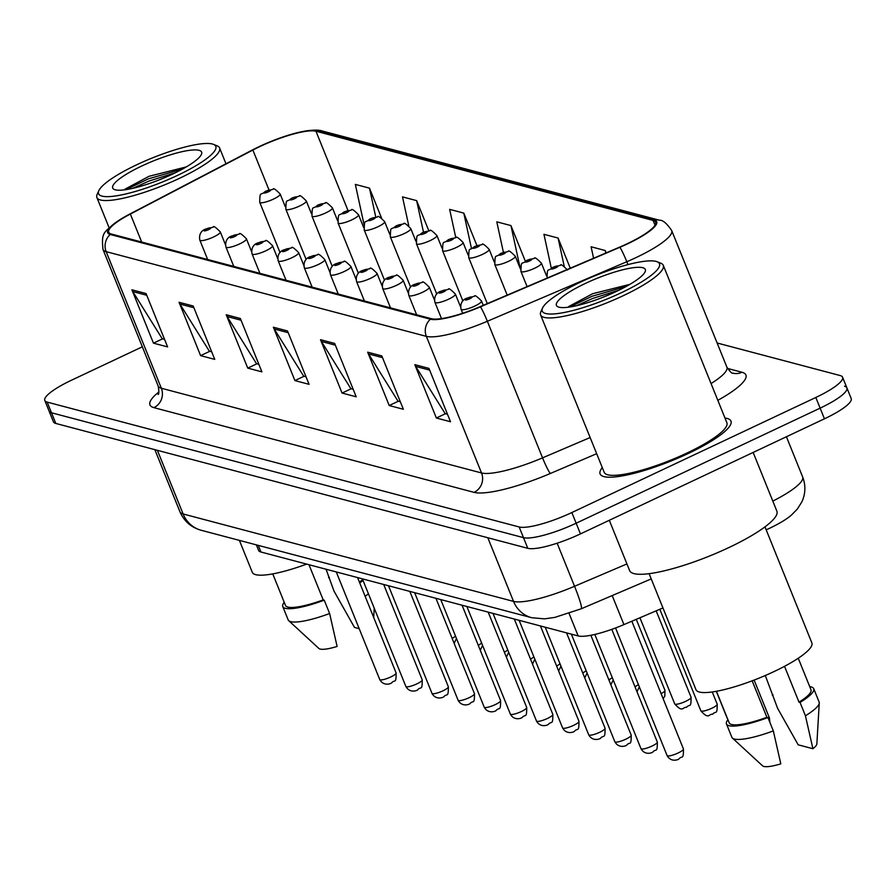 <?xml version="1.0" encoding="UTF-8"?>
<svg xmlns="http://www.w3.org/2000/svg" width="896" height="896" viewBox="0 0 896 896"><rect width="100%" height="100%" fill="white"/><g stroke="black" fill="none" stroke-linecap="round" stroke-linejoin="round"><path stroke-width="1.34" d="M662.95 607.947L623.93 624.602A44.106 9.094 158 0 1 578.155 635.936L260.938 552.003A44.106 9.094 158 0 1 258.563 550.357L256.346 544.858M602.291 467.611A70.571 14.549 -22 0 0 600.107 473.962A70.571 14.549 -22 0 0 688.173 453.51A70.571 14.549 -22 0 0 730.979 421.086A70.571 14.549 -22 0 0 724.987 418.04A70.571 14.549 -22 0 1 730.979 421.086A70.571 14.549 -22 0 1 688.173 453.51A70.571 14.549 -22 0 1 600.107 473.962A70.571 14.549 -22 0 1 602.291 467.611M259.773 146.608A47.051 9.699 158 0 1 315.952 131.219L653.094 220.416A47.051 9.699 158 0 1 655.626 222.174A47.051 9.699 158 0 1 619.718 247.094L480.256 306.622A47.051 9.699 158 0 1 431.435 318.707L111.261 234.002A47.051 9.699 158 0 1 108.73 232.243A47.051 9.699 158 0 1 130.357 214.054L252.862 150.035A47.051 9.699 158 0 1 259.773 146.608M259.392 146.507A48.227 9.946 -22 0 0 252.314 150.024L129.808 214.043A48.227 9.946 -22 0 0 118.754 220.45A48.227 9.946 -22 0 0 110.23 234.483L430.416 319.2A48.227 9.946 -22 0 0 480.446 306.813L619.909 247.274A48.227 9.946 -22 0 0 654.114 219.934L316.982 130.738A48.227 9.946 -22 0 0 303.083 131.443A48.227 9.946 -22 0 0 259.392 146.507M142.33 346.808L71.557 380.184A44.106 9.094 -22 0 0 44.8 400.456L49.112 411.13A44.106 9.094 -22 0 0 51.486 412.776L523.477 537.645A44.106 9.094 -22 0 0 576.15 523.219L820.131 408.139A44.106 9.094 -22 0 0 846.888 387.878A44.106 9.094 -22 0 0 844.514 386.232M44.8 400.456A44.106 9.094 -22 0 0 47.174 402.102L519.165 526.971A44.106 9.094 -22 0 0 571.838 512.546L815.819 397.477A44.106 9.094 -22 0 0 842.576 377.205A44.106 9.094 -22 0 0 840.202 375.558L717.125 343M381.808 355.914L403.357 409.27L389.211 405.53L367.662 352.173L381.808 355.914M428.96 368.39L450.509 421.747L436.363 418.006L414.814 364.65L428.96 368.39M240.352 318.494L261.901 371.851L247.755 368.11L226.206 314.742L240.352 318.494M193.2 306.018L214.749 359.374L200.603 355.634L179.054 302.277L193.2 306.018M146.048 293.541L167.597 346.898L153.451 343.157L131.902 289.8L146.048 293.541M334.656 343.437L356.205 396.794L342.059 393.053L320.51 339.696L334.656 343.437M287.504 330.96L309.053 384.328L294.907 380.576L273.358 327.219L287.504 330.96M606.189 252.874L605.248 250.533L591.102 246.781L593.589 258.25M476.896 245.549L463.792 213.102L449.646 209.362L455.784 237.642M428.814 230.765L416.64 200.626L402.494 196.885L408.755 225.736M381.562 218.053L369.488 188.149L355.342 184.408L364.067 224.65M570.27 268.195L558.096 238.056L543.95 234.315L551.286 268.117M525.302 261.117L510.944 225.579L496.798 221.838L503.406 252.325M294.907 380.576L304.091 376.253M305.995 376.757L303.654 376.13L274.254 329A11.76 11.099 -75.2 0 1 273.358 327.219M342.059 393.053L351.243 388.73M353.147 389.234L350.806 388.606L321.406 341.477A11.76 11.099 -75.2 0 1 320.51 339.696M153.451 343.157L162.635 338.822M164.539 339.326L162.198 338.71L132.798 291.581A11.76 11.099 -75.2 0 1 131.902 289.8M200.603 355.634L209.787 351.299M211.691 351.803L209.35 351.187L179.95 304.046A11.76 11.099 -75.2 0 1 179.054 302.277M247.755 368.11L256.939 363.776M258.843 364.28L256.502 363.664L227.102 316.523A11.76 11.099 -75.2 0 1 226.206 314.742M436.363 418.006L445.547 413.672M447.451 414.176L445.11 413.56L415.71 366.43A11.76 11.099 -75.2 0 1 414.814 364.65M389.211 405.53L398.395 401.195M400.299 401.699L397.958 401.083L368.558 353.954A11.76 11.099 -75.2 0 1 367.662 352.173M510.944 225.579L520.285 268.666M463.792 213.102L471.442 248.382M416.64 200.626L423.483 232.176M369.488 188.149L375.749 217.034M558.096 238.056L564.222 266.314M605.248 250.533L605.786 253.042M53.424 421.803A44.106 9.094 -22 0 0 55.798 423.45L527.789 548.318A44.106 9.094 -22 0 0 580.462 533.893L824.443 418.813A44.106 9.094 -22 0 0 851.2 398.552L846.888 387.878A44.106 9.094 -22 0 1 820.131 408.139L576.15 523.219A44.106 9.094 -22 0 1 523.477 537.645L51.486 412.776A44.106 9.094 -22 0 1 49.112 411.13L53.424 421.803M177.442 175.426A63.224 13.037 -22 0 0 213.438 144.357A63.224 13.037 -22 0 0 136.886 164.696A63.224 13.037 -22 0 0 98.829 190.669A63.224 13.037 -22 0 0 177.442 175.426M98.829 190.669L97.194 194.286A66.17 13.642 -22 0 0 96.891 197.512A66.17 13.642 -22 0 0 179.458 178.338A66.17 13.642 -22 0 0 219.587 147.941A66.17 13.642 -22 0 0 217.134 145.835L213.438 144.357M141.792 165.995A47.936 9.89 -22 0 0 114.486 189.549A47.936 9.89 -22 0 0 172.536 174.126A47.936 9.89 -22 0 0 201.398 154.437A47.936 9.89 -22 0 0 141.792 165.995M186.29 166.914L148.949 176.322L124.981 189.179M272.754 573.888L285.499 605.45A44.106 9.094 -22 0 0 323.198 599.894L308.986 564.715M284.234 602.314A47.051 9.699 -22 0 0 282.766 606.547L288.165 619.886A47.051 9.699 -22 0 0 288.725 620.682L318.886 648.458A29.411 6.059 -22 0 0 337.109 646.464L329.627 613.514L324.229 600.174L323.198 599.894M288.725 620.682A47.051 9.699 -22 0 0 329.627 613.514M282.766 606.547A47.051 9.699 -22 0 0 324.229 600.174M359.386 582.064A44.106 9.094 -22 0 0 362.678 579.555M359.184 628.667L354.491 627.424L333.95 591.013L326.066 569.24M239.389 540.378L252.291 572.309A62.485 12.88 -22 0 0 306.656 564.099M365.109 596.221A47.051 9.699 -22 0 0 368.458 593.869M359.722 582.882A47.051 9.699 -22 0 0 363.07 580.53M329.358 577.382A47.051 9.699 -22 0 0 328.552 577.674M132.854 188.306L149.173 180.992L175.358 172.771M125.944 189.638L148.31 178.875L182.638 168.997M621.141 292.813A63.224 13.037 -22 0 0 657.138 261.755A63.224 13.037 -22 0 0 580.586 282.083A63.224 13.037 -22 0 0 542.528 308.056A63.224 13.037 -22 0 0 621.141 292.813M542.528 308.056L540.893 311.685A66.17 13.642 -22 0 0 540.59 314.899A66.17 13.642 -22 0 0 623.157 295.736A66.17 13.642 -22 0 0 663.286 265.328A66.17 13.642 -22 0 0 660.834 263.222L657.138 261.755M540.59 314.899L604.195 472.315A66.17 13.642 -22 0 0 686.762 453.141A66.17 13.642 -22 0 0 726.88 422.744L663.286 265.328M609.302 520.285L629.653 570.651A79.397 16.374 -22 0 0 728.728 547.635A79.397 16.374 -22 0 0 776.877 511.157L753.155 452.435M649.107 573.675L695.99 689.707A62.485 12.88 -22 0 0 773.965 671.597A62.485 12.88 -22 0 0 811.866 642.891L764.982 526.859M585.491 283.382A47.936 9.89 -22 0 0 558.197 306.936A47.936 9.89 -22 0 0 616.235 291.514A47.936 9.89 -22 0 0 645.098 271.824A47.936 9.89 -22 0 0 585.491 283.382M629.989 284.312L592.648 293.72L568.68 306.566M716.453 691.286L729.198 722.837A44.106 9.094 -22 0 0 766.909 717.293L752.17 680.814M727.933 719.712A47.051 9.699 -22 0 0 726.477 723.934L731.864 737.285A47.051 9.699 -22 0 0 732.424 738.069L762.586 765.845A29.411 6.059 -22 0 0 780.808 763.851L773.326 730.901L767.939 717.562L766.909 717.293M732.424 738.069A47.051 9.699 -22 0 0 773.326 730.901M726.477 723.934A47.051 9.699 -22 0 0 767.939 717.562M784.526 666.31L799.008 702.15A44.106 9.094 -22 0 0 810.992 689.786L798.246 658.235M799.008 702.15L800.038 702.419L805.426 715.758L812.907 748.709L798.19 744.822L777.65 708.411L765.285 675.517M812.907 748.709A29.411 6.059 -22 0 0 816.861 743.915L819.258 702.99A47.051 9.699 -22 0 0 819.112 702.027L813.725 688.688A47.051 9.699 -22 0 0 809.726 686.661M805.426 715.758A47.051 9.699 -22 0 0 819.258 702.99M800.038 702.419A47.051 9.699 -22 0 0 813.725 688.688M773.058 694.77A47.051 9.699 -22 0 0 772.262 695.072M576.554 305.693L592.872 298.39L619.058 290.158M569.643 307.037L592.01 296.274L626.338 286.384M258.261 545.373L260.938 552.003M569.072 613.435L578.155 635.936M612.192 595.571L623.93 624.602M315.952 131.219L347.973 210.47M727.485 368.424L741.955 372.254A14.706 13.866 -75.2 0 1 732.805 373.128C732.054 373.744 730.083 371.762 726.891 367.17A58.811 12.13 -22 0 1 711.054 383.555M741.955 372.254A73.517 15.165 158 0 1 717.83 400.344M430.416 319.2A14.706 13.866 104.8 0 0 426.339 336.358L106.165 251.653A14.706 13.866 -75.2 0 1 110.23 234.483M480.446 306.813A14.706 1.355 66.9 0 1 487.357 321.261A58.811 12.13 158 0 1 426.339 336.358L481.533 472.965A58.811 12.13 -22 0 0 542.55 457.856L590.139 437.539M153.899 407.646A14.706 13.866 -75.2 0 0 161.347 388.248L106.165 251.653A58.811 12.13 158 0 1 102.995 249.458L158.189 386.053A58.811 12.13 -22 0 0 161.347 388.248L481.533 472.965A14.706 13.866 -75.2 0 1 474.074 492.363L153.899 407.646A73.517 15.165 158 0 1 158.894 391.955M619.909 247.274A14.706 1.355 66.9 0 1 626.819 261.722L487.357 321.261L542.55 457.856A14.706 1.355 -113.1 0 0 550.357 473.48A73.517 15.165 158 0 1 474.074 492.363M654.114 219.934A14.706 13.866 -75.2 0 1 659.456 220.214C662.782 219.957 666.87 223.406 671.698 230.574A58.811 12.13 158 0 1 626.819 261.722L627.984 264.6M303.083 131.443C312.357 129.864 318.763 129.718 322.314 131.018A14.706 13.866 104.8 0 0 316.982 130.738M596.669 453.701L550.357 473.48M815.819 397.477L824.443 418.813M47.174 402.102L55.798 423.45M519.165 526.971L527.789 548.318M571.838 512.546L580.462 533.893M653.094 220.416L655.021 225.187M252.862 150.035L268.979 189.907M130.357 214.054L141.669 242.043M288.198 332.685L274.254 329M241.046 320.219L227.102 316.523M193.894 307.742L179.95 304.046M146.742 295.266L132.798 291.581M335.35 345.162L321.406 341.477M382.502 357.638L368.558 353.954M429.654 370.115L415.71 366.43M201.275 530.298A29.411 27.742 -75.2 0 1 183.12 513.979L513.531 601.395A58.811 12.13 -22 0 0 574.549 586.286A29.411 2.71 66.9 0 1 581.269 608.776L554.725 617.422L544.499 618.856L531.686 617.714L201.275 530.298C191.274 527.52 184.173 521.349 179.95 511.784A58.811 12.13 -22 0 0 183.12 513.979L157.394 450.33M772.811 501.099A58.811 12.13 -22 0 0 802.648 476.93L786.419 436.755M626.931 563.931L574.549 586.286L557.144 543.2M531.686 617.714A29.411 27.742 -75.2 0 1 513.531 601.395L487.816 537.746M273.482 199.091A11.032 2.274 158 0 1 259.717 202.294C260.042 190.086 260.221 196.538 265.63 191.195L273.168 189.269C273.235 187.757 275.565 189.336 280.168 194.029A11.032 2.274 158 0 1 273.482 199.091M266.067 191.184A3.674 0.762 -22 0 0 264.04 193.01A3.674 0.762 -22 0 0 268.419 191.8A3.674 0.762 -22 0 0 270.458 189.974A3.674 0.762 -22 0 0 266.067 191.184M452.122 638.366A8.826 1.814 -22 0 0 455.504 636.082M390.746 676.973A8.826 1.814 -22 0 0 396.099 672.918C396.189 684.6 394.755 679.011 391.53 682.998C390.555 683.872 383.466 686.37 379.736 679.526A8.826 1.814 -22 0 0 390.746 676.973M225.422 244.597L220.282 231.885A11.032 2.274 158 0 1 213.595 236.958A11.032 2.274 158 0 1 199.842 240.15L207.659 259.504M208.544 229.656A3.674 0.762 -22 0 0 210.571 227.83A3.674 0.762 -22 0 0 206.192 229.04A3.674 0.762 -22 0 0 204.154 230.866A3.674 0.762 -22 0 0 208.544 229.656M299.6 206.013A11.032 2.274 158 0 1 285.835 209.205C286.16 196.997 286.339 203.448 291.749 198.106L299.298 196.179C299.354 194.667 301.683 196.246 306.286 200.939A11.032 2.274 158 0 1 299.6 206.013M292.186 198.094A3.674 0.762 -22 0 0 290.158 199.92A3.674 0.762 -22 0 0 294.549 198.71A3.674 0.762 -22 0 0 296.576 196.885A3.674 0.762 -22 0 0 292.186 198.094M478.251 645.277A8.826 1.814 -22 0 0 481.622 642.992M325.718 212.923A11.032 2.274 158 0 1 311.965 216.115C312.29 203.907 312.458 210.358 317.867 205.027L325.416 203.09C325.483 201.578 327.813 203.157 332.405 207.85A11.032 2.274 158 0 1 325.718 212.923M318.315 205.005A3.674 0.762 -22 0 0 316.277 206.83A3.674 0.762 -22 0 0 320.667 205.621A3.674 0.762 -22 0 0 322.694 203.795A3.674 0.762 -22 0 0 318.315 205.005M504.37 652.187A8.826 1.814 -22 0 0 507.741 649.902M351.848 219.834A11.032 2.274 158 0 1 338.083 223.026C338.408 210.818 338.587 217.269 343.997 211.938L351.534 210C351.602 208.488 353.931 210.078 358.534 214.76A11.032 2.274 158 0 1 351.848 219.834M344.434 211.915A3.674 0.762 -22 0 0 342.406 213.741A3.674 0.762 -22 0 0 346.786 212.531A3.674 0.762 -22 0 0 348.824 210.706A3.674 0.762 -22 0 0 344.434 211.915M530.488 659.098A8.826 1.814 -22 0 0 533.87 656.813M377.966 226.744A11.032 2.274 158 0 1 364.202 229.936C364.526 217.739 364.706 224.179 370.115 218.848L377.664 216.91C377.72 215.398 380.05 216.989 384.653 221.67A11.032 2.274 158 0 1 377.966 226.744M370.552 218.826A3.674 0.762 -22 0 0 368.525 220.651A3.674 0.762 -22 0 0 372.915 219.453A3.674 0.762 -22 0 0 374.942 217.616A3.674 0.762 -22 0 0 370.552 218.826M556.618 666.008A8.826 1.814 -22 0 0 559.989 663.723M416.864 683.883A8.826 1.814 -22 0 0 422.218 679.829C422.307 691.51 420.874 685.922 417.648 689.909C416.685 690.782 409.584 693.28 405.854 686.437A8.826 1.814 -22 0 0 416.864 683.883M251.541 251.507L246.411 238.795A11.032 2.274 158 0 1 239.725 243.869A11.032 2.274 158 0 1 225.96 247.061L233.778 266.414M234.662 236.566A3.674 0.762 -22 0 0 236.701 234.741A3.674 0.762 -22 0 0 232.31 235.95A3.674 0.762 -22 0 0 230.283 237.776A3.674 0.762 -22 0 0 234.662 236.566M442.994 690.794A8.826 1.814 -22 0 0 448.336 686.739C448.426 698.421 447.003 692.832 443.766 696.819C442.803 697.693 435.702 700.19 431.984 693.358A8.826 1.814 -22 0 0 442.994 690.794M277.659 258.418L272.53 245.706A11.032 2.274 158 0 1 265.843 250.779A11.032 2.274 158 0 1 252.078 253.971L259.907 273.325M260.792 243.488A3.674 0.762 -22 0 0 262.819 241.651A3.674 0.762 -22 0 0 258.429 242.861A3.674 0.762 -22 0 0 256.402 244.686A3.674 0.762 -22 0 0 260.792 243.488M469.112 697.704A8.826 1.814 -22 0 0 474.466 693.65C474.555 705.331 473.122 699.742 469.896 703.73C468.922 704.603 461.832 707.101 458.102 700.269A8.826 1.814 -22 0 0 469.112 697.704M303.789 265.328L298.648 252.616A11.032 2.274 158 0 1 291.962 257.69A11.032 2.274 158 0 1 278.208 260.882L286.026 280.235M286.91 250.398A3.674 0.762 -22 0 0 288.949 248.573A3.674 0.762 -22 0 0 284.558 249.771A3.674 0.762 -22 0 0 282.52 251.597A3.674 0.762 -22 0 0 286.91 250.398M404.085 233.654A11.032 2.274 158 0 1 390.331 236.846C390.656 224.65 390.824 231.09 396.234 225.758L403.782 223.821C403.85 222.309 406.179 223.899 410.771 228.581A11.032 2.274 158 0 1 404.085 233.654M396.682 225.736A3.674 0.762 -22 0 0 394.643 227.562A3.674 0.762 -22 0 0 399.034 226.363A3.674 0.762 -22 0 0 401.072 224.538A3.674 0.762 -22 0 0 396.682 225.736M582.736 672.918A8.826 1.814 -22 0 0 586.118 670.634M430.214 240.565A11.032 2.274 158 0 1 416.45 243.757C416.774 231.56 416.954 238 422.363 232.669L429.901 230.731C429.968 229.219 432.298 230.81 436.901 235.502A11.032 2.274 158 0 1 430.214 240.565M422.8 232.646A3.674 0.762 -22 0 0 420.773 234.472A3.674 0.762 -22 0 0 425.152 233.274A3.674 0.762 -22 0 0 427.19 231.448A3.674 0.762 -22 0 0 422.8 232.646M608.854 679.829A8.826 1.814 -22 0 0 612.237 677.544M456.333 247.475A11.032 2.274 158 0 1 442.568 250.667C442.893 238.47 443.072 244.91 448.482 239.579L456.03 237.642C456.086 236.13 458.416 237.72 463.019 242.413A11.032 2.274 158 0 1 456.333 247.475M448.918 239.557A3.674 0.762 -22 0 0 446.891 241.382A3.674 0.762 -22 0 0 451.282 240.184A3.674 0.762 -22 0 0 453.309 238.358A3.674 0.762 -22 0 0 448.918 239.557M634.984 686.739A8.826 1.814 -22 0 0 638.355 684.454M495.23 704.614A8.826 1.814 -22 0 0 500.584 700.571C500.674 712.242 499.24 706.653 496.014 710.64C495.051 711.514 487.95 714.011 484.221 707.179A8.826 1.814 -22 0 0 495.23 704.614M329.907 272.238L324.778 259.526A11.032 2.274 158 0 1 318.091 264.6A11.032 2.274 158 0 1 304.326 267.792L312.144 287.146M313.029 257.309A3.674 0.762 -22 0 0 315.067 255.483A3.674 0.762 -22 0 0 310.677 256.682A3.674 0.762 -22 0 0 308.65 258.507A3.674 0.762 -22 0 0 313.029 257.309M521.36 711.536A8.826 1.814 -22 0 0 526.702 707.482C526.792 719.163 525.37 713.574 522.133 717.55C521.17 718.435 514.069 720.922 510.35 714.09A8.826 1.814 -22 0 0 521.36 711.536M356.037 279.149L350.896 266.448A11.032 2.274 158 0 1 344.21 271.51A11.032 2.274 158 0 1 330.445 274.702L338.274 294.067M339.158 264.219A3.674 0.762 -22 0 0 341.186 262.394A3.674 0.762 -22 0 0 336.795 263.592A3.674 0.762 -22 0 0 334.768 265.418A3.674 0.762 -22 0 0 339.158 264.219M547.478 718.446A8.826 1.814 -22 0 0 552.832 714.392C552.922 726.074 551.488 720.485 548.262 724.472C547.288 725.346 540.198 727.832 536.469 721A8.826 1.814 -22 0 0 547.478 718.446M382.155 286.059L377.014 273.358A11.032 2.274 158 0 1 370.328 278.421A11.032 2.274 158 0 1 356.574 281.613L364.392 300.978M365.277 271.13A3.674 0.762 -22 0 0 367.315 269.304A3.674 0.762 -22 0 0 362.925 270.502A3.674 0.762 -22 0 0 360.886 272.328A3.674 0.762 -22 0 0 365.277 271.13M482.451 254.386A11.032 2.274 158 0 1 468.698 257.578C469.022 245.381 469.19 251.821 474.6 246.49L482.149 244.563C482.216 243.04 484.546 244.63 489.138 249.323A11.032 2.274 158 0 1 482.451 254.386M475.048 246.467A3.674 0.762 -22 0 0 473.01 248.293A3.674 0.762 -22 0 0 477.4 247.094A3.674 0.762 -22 0 0 479.438 245.269A3.674 0.762 -22 0 0 475.048 246.467M661.102 693.661A8.826 1.814 -22 0 0 664.955 690.357L636.261 619.338M691.074 697.267C691.163 708.949 689.73 703.36 686.504 707.347C682.774 706.597 682.965 713.328 674.71 703.875A8.826 1.814 -22 0 0 685.72 701.322A8.826 1.814 -22 0 0 691.074 697.267L656.163 610.848M508.581 261.296A11.032 2.274 158 0 1 494.816 264.488C495.141 252.291 495.32 258.731 500.73 253.4L508.267 251.474C508.334 249.95 510.664 251.541 515.267 256.234A11.032 2.274 158 0 1 508.581 261.296M501.166 253.378A3.674 0.762 -22 0 0 499.139 255.203A3.674 0.762 -22 0 0 503.518 254.005A3.674 0.762 -22 0 0 505.557 252.179A3.674 0.762 -22 0 0 501.166 253.378M717.192 704.178C717.282 715.859 715.859 710.27 712.622 714.258C708.904 713.507 709.094 720.238 700.84 710.786A8.826 1.814 -22 0 0 711.85 708.232A8.826 1.814 -22 0 0 717.192 704.178L712.264 691.958M534.699 268.206A11.032 2.274 158 0 1 520.934 271.398C521.259 259.202 521.438 265.642 526.848 260.31L534.397 258.384C534.453 256.861 536.782 258.451 541.386 263.144A11.032 2.274 158 0 1 534.699 268.206M527.285 260.288A3.674 0.762 -22 0 0 525.258 262.114A3.674 0.762 -22 0 0 529.648 260.915A3.674 0.762 -22 0 0 531.675 259.09A3.674 0.762 -22 0 0 527.285 260.288M727.653 719.006L726.958 717.696A8.826 1.814 -22 0 0 727.227 717.954M553.414 267.198A3.674 0.762 -22 0 0 551.376 269.024A3.674 0.762 -22 0 0 555.766 267.826A3.674 0.762 -22 0 0 557.805 266A3.674 0.762 -22 0 0 553.414 267.198M768.645 719.32A8.826 1.814 -22 0 0 769.44 717.998L754.118 680.075M573.597 725.357A8.826 1.814 -22 0 0 578.95 721.302C579.04 732.984 577.606 727.395 574.381 731.382C573.418 732.256 566.317 734.742 562.587 727.91A8.826 1.814 -22 0 0 573.597 725.357M408.274 292.97L403.144 280.269A11.032 2.274 158 0 1 396.458 285.331A11.032 2.274 158 0 1 382.693 288.523L390.51 307.888M391.395 278.04A3.674 0.762 -22 0 0 393.434 276.214A3.674 0.762 -22 0 0 389.043 277.413A3.674 0.762 -22 0 0 387.016 279.238A3.674 0.762 -22 0 0 391.395 278.04M599.726 732.267A8.826 1.814 -22 0 0 605.069 728.213C605.158 739.894 603.736 734.306 600.499 738.293C599.536 739.166 592.435 741.653 588.717 734.821A8.826 1.814 -22 0 0 599.726 732.267M434.403 299.88L429.262 287.179A11.032 2.274 158 0 1 422.576 292.242A11.032 2.274 158 0 1 408.811 295.434L416.64 314.798M417.525 284.95A3.674 0.762 -22 0 0 419.552 283.125A3.674 0.762 -22 0 0 415.162 284.323A3.674 0.762 -22 0 0 413.134 286.149A3.674 0.762 -22 0 0 417.525 284.95M625.845 739.178A8.826 1.814 -22 0 0 631.198 735.123C631.288 746.805 629.854 741.216 626.629 745.203C625.654 746.077 618.565 748.563 614.835 741.731A8.826 1.814 -22 0 0 625.845 739.178M460.522 306.802L455.381 294.09A11.032 2.274 158 0 1 448.694 299.152A11.032 2.274 158 0 1 434.941 302.355L441.504 318.606M443.643 291.861A3.674 0.762 -22 0 0 445.682 290.035A3.674 0.762 -22 0 0 441.291 291.234A3.674 0.762 -22 0 0 439.253 293.059A3.674 0.762 -22 0 0 443.643 291.861M651.963 746.088A8.826 1.814 -22 0 0 657.317 742.034C657.406 753.715 655.973 748.126 652.747 752.114C651.784 752.987 644.683 755.474 640.965 748.642A8.826 1.814 -22 0 0 651.963 746.088M483.258 305.346L481.51 301A11.032 2.274 158 0 1 474.824 306.062A11.032 2.274 158 0 1 461.059 309.266L462.683 313.275M469.773 298.771A3.674 0.762 -22 0 0 471.8 296.946A3.674 0.762 -22 0 0 467.41 298.144A3.674 0.762 -22 0 0 465.382 299.97A3.674 0.762 -22 0 0 469.773 298.771M678.093 752.998A8.826 1.814 -22 0 0 683.435 748.944C683.525 760.626 682.102 755.037 678.866 759.024C677.902 759.898 670.802 762.384 667.083 755.552A8.826 1.814 -22 0 0 678.093 752.998M118.754 220.45C104.126 232.568 101.125 231.078 102.995 249.458M659.456 220.214L322.314 131.018M842.576 377.205L846.888 387.878M671.698 230.574L726.891 367.17M158.189 386.053C159.074 391.586 159.029 394.397 158.054 394.475M802.648 476.93C805.851 485.374 805.594 493.696 801.853 501.894L797.306 509.107L791.717 514.797C787.36 518.75 780.147 523.163 770.09 528.046L766.192 529.827M179.95 511.784L154.851 449.646M651.224 578.917L581.269 608.776M280.011 252.515L259.717 202.294M285.298 206.741L280.168 194.029M456.49 638.512L454.126 643.328M396.099 672.918L357.571 577.573M220.282 231.885C215.69 227.192 213.36 225.613 213.293 227.125L205.744 229.062C201.51 230.328 198.654 234.304 199.842 240.15M379.736 679.526L336.269 571.939M306.13 259.426L285.835 209.205M311.416 213.651L306.286 200.939M482.608 645.422L480.256 650.238M332.248 266.336L311.965 216.115M337.546 220.562L332.405 207.85M508.726 652.333L506.374 657.149M358.378 273.246L338.083 223.026M363.664 227.472L358.534 214.76M534.856 659.243L532.493 664.059M384.496 280.157L364.202 229.936M389.782 234.382L384.653 221.67M560.974 666.154L558.622 670.97M422.218 679.829L383.701 584.483M246.411 238.795C241.808 234.114 239.478 232.523 239.411 234.035L231.874 235.973C227.629 237.238 224.784 241.214 225.96 247.061M405.854 686.437L362.387 578.85M448.336 686.739L409.819 591.394M272.53 245.706C267.926 241.024 265.597 239.434 265.541 240.946L257.992 242.883C253.758 244.149 250.902 248.125 252.078 253.971M431.984 693.358L388.506 585.76M474.466 693.65L435.938 598.304M298.648 252.616C294.056 247.934 291.726 246.344 291.659 247.856L284.11 249.794C279.877 251.059 277.021 255.035 278.208 260.882M458.102 700.269L414.635 592.67M225.982 163.778L219.587 147.941M109.166 227.898L96.891 197.512M373.688 617.456L374.237 608.16M410.614 287.078L390.331 236.846M415.912 241.293L410.771 228.581M587.093 673.064L584.741 677.891M436.744 293.989L416.45 243.757M442.03 248.203L436.901 235.502M613.222 679.986L610.859 684.802M462.862 300.899L442.568 250.667M468.149 255.114L463.019 242.413M639.341 686.896L636.989 691.712M500.584 700.571L462.067 605.214M324.778 259.526C320.174 254.845 317.845 253.254 317.778 254.766L310.24 256.704C306.006 257.97 303.15 261.946 304.326 267.792M484.221 707.179L440.754 599.581M526.702 707.482L488.186 612.125M350.896 266.448C346.293 261.755 343.963 260.165 343.907 261.677L336.358 263.614C332.125 264.88 329.269 268.856 330.445 274.702M510.35 714.09L466.872 606.491M552.832 714.392L514.304 619.035M377.014 273.358C372.422 268.666 370.093 267.075 370.026 268.598L362.477 270.525C358.243 271.79 355.387 275.766 356.574 281.613M536.469 721L493.002 613.402M487.29 303.621L468.698 257.578M494.278 262.024L489.138 249.323M664.955 690.357L664.81 696.259L663.107 698.622M674.71 703.875L639.934 617.77M507.192 295.131L494.816 264.488M520.397 268.934L515.267 256.234M700.84 710.786L659.826 609.28M527.094 286.63L520.934 271.398M546.526 275.845L541.386 263.144M726.958 717.696L716.296 691.309M547.064 278.32C547.389 266.112 547.557 272.563 552.966 267.221L560.515 265.294C560.582 263.771 562.912 265.362 567.504 270.054M769.44 717.998L769.832 722.254M578.95 721.302L540.434 625.957M403.144 280.269C398.541 275.576 396.211 273.986 396.144 275.509L388.606 277.435C384.373 278.701 381.517 282.677 382.693 288.523M562.587 727.91L519.12 620.312M605.069 728.213L566.552 632.867M429.262 287.179C424.659 282.486 422.33 280.896 422.274 282.419L414.725 284.346C410.491 285.611 407.635 289.587 408.811 295.434M588.717 734.821L545.238 627.222M631.198 735.123L590.856 635.286M455.381 294.09C450.789 289.397 448.459 287.806 448.392 289.33L440.843 291.256C436.61 292.522 433.754 296.498 434.941 302.355M614.835 741.731L571.368 634.133M657.317 742.034L611.789 629.35M481.51 301C476.907 296.307 474.578 294.717 474.51 296.24L466.973 298.166C462.739 299.432 459.883 303.408 461.059 309.266M640.965 748.642L594.821 634.435M683.435 748.944L631.837 621.23M667.083 755.552L615.541 627.973"/></g></svg>
